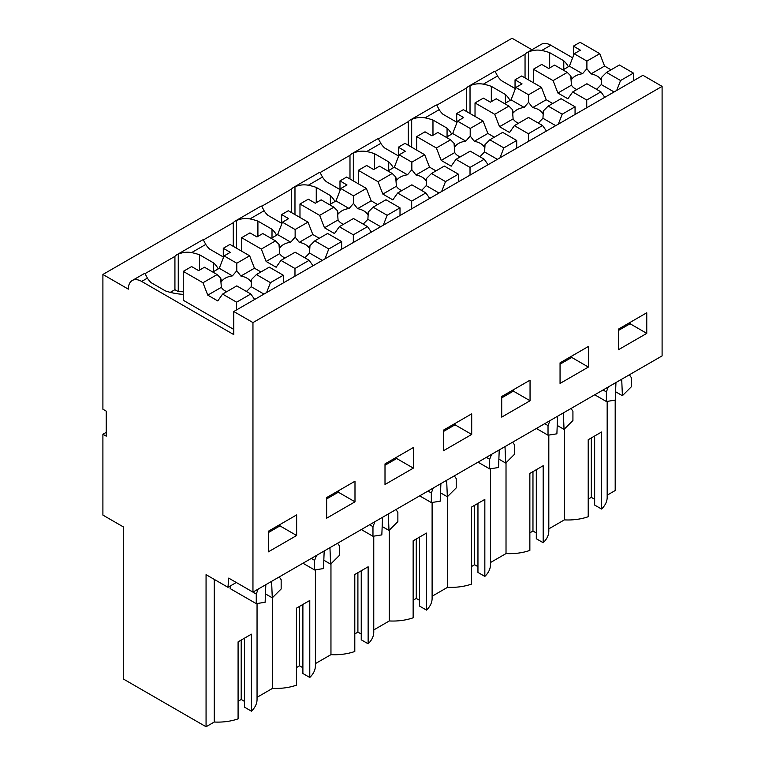 <?xml version="1.0" encoding="UTF-8"?>
<svg xmlns="http://www.w3.org/2000/svg" width="765" height="765" viewBox="0 0 765 765"><rect width="100%" height="100%" fill="white"/><g stroke="black" fill="none" stroke-linecap="round" stroke-linejoin="round"><path stroke-width="1.15" d="M531.943 49.744L512.043 38.25L102.902 274.463L102.902 409.227L106.239 411.149L106.239 436.174L102.902 434.252L106.239 432.33M214.257 579.392L214.257 722.017L206.062 726.75L123.308 678.976L123.308 526.884L102.902 515.103L102.902 434.252M564.369 429.06L564.369 519.884L548.811 528.864M506.019 462.749L506.019 553.573A39.187 22.625 0 0 0 529.858 550.418L529.858 473.411L543.188 465.713L543.188 542.72A39.187 22.625 0 0 0 548.811 531.044L548.811 435.084M543.188 542.72L536.303 538.742L536.303 470.609M536.303 532.966L532.966 531.044L529.858 532.842M506.019 553.573L490.461 562.552M447.668 496.437L447.668 587.262A39.187 22.625 0 0 0 471.498 584.106L471.498 507.099L484.838 499.402L484.838 576.408A39.187 22.625 0 0 0 490.461 564.733L490.461 468.773M484.838 576.408L477.953 572.43L477.953 504.298M477.953 566.655L474.616 564.733L471.498 566.53M447.668 587.262L432.11 596.241M389.309 530.126L389.309 620.951A39.187 22.625 0 0 0 413.148 617.795L413.148 540.788L426.488 533.09L426.488 610.097A39.187 22.625 0 0 0 432.11 598.421L432.11 502.462M426.488 610.097L419.593 606.119L419.593 537.986M419.593 600.343L416.265 598.421L413.148 600.219M389.309 620.951L373.76 629.93M330.958 563.815L330.958 654.639A39.187 22.625 0 0 0 354.797 651.493L354.797 574.486L368.137 566.779L368.137 643.786A39.187 22.625 0 0 0 373.76 632.11L373.76 536.15M368.137 643.786L361.243 639.808L361.243 571.675M361.243 634.032L357.905 632.11L354.797 633.908M330.958 654.639L315.4 663.618M272.608 597.513L272.608 688.328A39.187 22.625 0 0 0 296.438 685.182L296.438 608.175L309.777 600.468L309.777 677.474A39.187 22.625 0 0 0 315.4 665.799L315.4 569.839M309.777 677.474L302.892 673.496L302.892 605.364M302.892 667.721L299.555 665.799L296.438 667.596M272.608 688.328L257.05 697.307M214.257 722.017A39.187 22.625 0 0 0 238.087 718.87L238.087 641.864L251.427 634.166L251.427 711.163A39.187 22.625 0 0 0 257.05 699.487L257.05 603.528M251.427 711.163L244.542 707.185L244.542 639.062M244.542 701.419L241.205 699.487L238.087 701.285M615.194 400.133L615.194 490.537L607.171 495.175M564.369 519.884A39.187 22.625 0 0 0 588.209 516.729L588.209 439.722L601.548 432.024L601.548 509.031A39.187 22.625 0 0 0 607.171 497.355L607.171 401.396M601.548 509.031L594.654 505.053L594.654 436.92M594.654 499.277L591.316 497.355L588.209 499.153M218.235 268.907A42.735 24.671 0 0 0 213.655 262.94L199.56 254.802A42.744 24.681 0 0 0 191.623 252.603L205.756 244.437L203.27 239.741A18.867 10.892 60 0 0 201.759 240.373L176.753 254.802A18.867 10.892 60 0 1 178.264 254.181L178.264 291.599L174.927 289.677L170.27 292.364M203.337 239.981L233.287 222.692A18.867 10.892 60 0 1 235.104 221.114A18.867 10.892 60 0 1 236.615 220.492C240.927 218.618 245.374 218.092 249.973 218.914L264.107 210.748L261.63 206.053A18.867 10.892 60 0 0 260.11 206.674L235.104 221.114M261.687 206.292L291.637 189.003A18.867 10.892 60 0 1 293.454 187.425A18.867 10.892 60 0 1 294.974 186.794C299.278 184.929 303.734 184.403 308.324 185.226L322.467 177.059L319.98 172.364A18.867 10.892 60 0 0 318.47 172.986L293.454 187.425M320.038 172.603L349.988 155.314A18.867 10.892 60 0 1 351.814 153.736A18.867 10.892 60 0 1 353.325 153.105C357.628 151.24 362.084 150.715 366.674 151.537L380.817 143.371L378.331 138.666A18.867 10.892 60 0 0 376.82 139.297L351.814 153.736M378.398 138.914L408.338 121.616A18.867 10.892 60 0 1 410.164 120.048A18.867 10.892 60 0 1 411.675 119.416C415.988 117.552 420.434 117.026 425.034 117.848L439.167 109.682L436.681 104.977A18.867 10.892 60 0 0 435.17 105.608L410.164 120.048M436.748 105.216L466.698 87.927A18.867 10.892 60 0 1 468.515 86.359A18.867 10.892 60 0 1 470.026 85.728C474.338 83.854 478.794 83.337 483.384 84.16L497.527 75.993L495.041 71.288A18.867 10.892 60 0 0 493.53 71.92L468.515 86.359M495.098 71.528L525.048 54.239A18.867 10.892 60 0 1 526.875 52.67A18.867 10.892 60 0 1 528.385 52.039L528.385 79.828M568.357 66.765A42.735 24.671 0 0 0 563.776 60.798L549.672 52.661A42.744 24.681 0 0 0 541.735 50.461C537.145 49.639 532.689 50.165 528.385 52.039M526.875 52.67L541.371 44.294A18.867 10.892 60 0 1 550.81 45.231L572.631 57.824M102.902 274.463L128.329 289.141A18.867 10.892 60 0 1 132.24 280.506A18.867 10.892 60 0 1 141.668 281.444L147.406 278.125L144.92 273.43A18.867 10.892 60 0 0 143.409 274.061L132.24 280.506M144.987 273.669L174.927 256.38A18.867 10.892 60 0 1 176.753 254.802M191.623 252.603C187.023 251.781 182.577 252.307 178.264 254.181M497.527 75.993A42.744 24.681 0 0 0 501.324 80.574L515.046 88.491M510.006 100.454A42.735 24.671 0 0 0 505.416 94.487L491.321 86.349A42.744 24.681 0 0 0 483.384 84.16M439.167 109.682A42.744 24.681 0 0 0 442.973 114.262L456.695 122.19M451.646 134.143A42.735 24.671 0 0 0 447.066 128.176L432.971 120.038A42.744 24.681 0 0 0 425.034 117.848M380.817 143.371A42.744 24.681 0 0 0 384.623 147.951L398.336 155.878M393.296 167.831A42.735 24.671 0 0 0 388.716 161.874L374.611 153.727A42.744 24.681 0 0 0 366.674 151.537M322.467 177.059A42.744 24.681 0 0 0 326.263 181.64L339.985 189.567M334.946 201.52A42.735 24.671 0 0 0 330.365 195.563L316.261 187.415A42.744 24.681 0 0 0 308.324 185.226M264.107 210.748A42.744 24.681 0 0 0 267.913 215.338L281.635 223.256M276.586 235.218A42.735 24.671 0 0 0 272.005 229.251L257.91 221.114A42.744 24.681 0 0 0 249.973 218.914M205.756 244.437A42.744 24.681 0 0 0 209.562 249.027L223.284 256.944M260.942 271.948L254.458 268.209L249.648 255.797L229.949 244.427L223.284 248.281L230.284 252.326L224.088 255.902L219.278 268.305L232.397 275.878A15.51 8.96 0 0 0 225.149 278.24A15.51 8.96 0 0 0 221.707 281.252L220.616 278.02L217.155 274.559L204.465 267.234L198.604 270.609L191.604 266.574L183.265 271.384L183.265 300.262L233.784 329.428M147.406 278.125A42.744 24.681 0 0 0 151.212 282.715L165.307 290.853A42.735 24.671 0 0 0 183.265 294.362M662.098 86.378L252.957 322.591L252.957 592.11L662.098 355.897L662.098 86.378L642.925 75.305L233.784 311.518L233.784 334.621L141.668 281.444M252.957 322.591L233.784 311.518M646.76 333.377L646.76 312.78L618.416 329.141L618.416 349.739L646.76 333.377L630.083 323.748L618.416 330.49M471.699 434.444L471.699 413.846L443.356 430.207L443.356 450.805L471.699 434.444L455.022 424.814L443.356 431.556M385.005 463.896L385.005 484.494L413.339 468.132L413.339 447.535L385.005 463.896M588.4 367.066L588.4 346.469L560.057 362.83L560.057 383.428L588.4 367.066L571.732 357.437L560.057 364.178M530.049 400.755L530.049 380.157L501.706 396.519L501.706 417.116L530.049 400.755L513.382 391.125L501.706 397.867M326.645 497.585L326.645 518.192L354.989 501.821L354.989 481.223L326.645 497.585M268.295 531.273L268.295 551.881L296.638 535.51L296.638 514.912L268.295 531.273M252.957 592.11L228.697 578.111L227.97 587.31L236.309 582.5L256.265 594.042L258.178 589.098M233.287 222.692L233.287 246.359M236.615 248.281L236.615 220.492M291.637 189.003L291.637 212.67M294.974 214.592L294.974 186.794M349.988 155.314L349.988 178.972M353.325 180.903L353.325 153.105M408.338 121.616L408.338 145.283M411.675 147.215L411.675 119.416M466.698 87.927L466.698 111.594M470.026 113.526L470.026 85.728M525.048 54.239L525.048 77.906M174.927 256.38L174.927 289.677M629.365 374.802L631.278 377.528L631.278 386.841L622.404 395.696L621.706 379.211M615.576 391.757L622.404 395.696M608.299 386.956L606.377 391.9L603.059 389.987M279.244 576.934L281.157 579.669L281.157 588.973L272.283 597.828L271.594 581.352M265.465 593.889L272.283 597.828M337.595 543.246L339.517 545.981L339.517 555.285L330.633 564.14L329.945 547.663M323.815 560.2L330.633 564.14M316.538 555.409L314.616 560.353L311.288 558.431M395.945 509.557L397.867 512.292L397.867 521.596L388.993 530.451L388.295 513.975M382.165 526.511L388.993 530.451M374.888 521.72L372.966 526.664L369.648 524.742M454.305 475.868L456.217 478.603L456.217 487.907L447.343 496.762L446.655 480.286M440.525 492.823L447.343 496.762M433.239 488.032L431.326 492.976L427.998 491.053M512.655 442.18L514.568 444.914L514.568 454.219L505.694 463.074L505.005 446.597M498.876 459.134L505.694 463.074M491.589 454.334L489.677 459.287L486.349 457.365M571.006 408.491L572.928 411.226L572.928 420.53L564.044 429.385L563.356 412.909M557.226 425.445L564.044 429.385M549.949 420.645L548.027 425.598L544.699 423.676M296.638 535.51L279.961 525.89L268.295 532.622M279.961 525.89L279.961 524.541M354.989 501.821L338.321 492.201L326.645 498.933M338.321 492.201L338.321 490.853M513.382 391.125L513.382 389.777M571.732 357.437L571.732 356.088M413.339 468.132L396.672 458.512L385.005 465.244M396.672 458.512L396.672 457.164M455.022 424.814L455.022 423.475M630.083 323.748L630.083 322.4M548.027 425.598L548.027 435.209L536.38 428.476M557.599 416.227L556.891 433.812L548.027 435.209M489.677 459.287L489.677 468.897L478.029 462.165M499.239 449.925L498.541 467.501L489.677 468.897M431.326 492.976L431.326 502.586L419.679 495.863M440.889 483.614L440.191 501.19L431.326 502.586M372.966 526.664L372.966 536.275L361.319 529.552M382.538 517.303L381.831 534.878L372.966 536.275M314.616 560.353L314.616 569.963L302.969 563.241M324.188 550.991L323.48 568.567L314.616 569.963M256.265 594.042L256.265 603.652L230.169 588.591L230.169 586.038M265.828 584.68L265.13 602.265L256.265 603.652M606.377 391.9L606.377 401.51L594.73 394.788M615.949 382.538L615.242 400.124L606.377 401.51M183.265 291.838A42.744 24.681 0 0 0 178.264 291.599M206.062 726.75L206.062 574.658L227.97 587.31M213.655 271.546L213.655 262.94M199.56 270.064L199.56 254.802M272.005 237.858L272.005 229.251M257.91 221.114L257.91 236.375M330.365 204.169L330.365 195.563M316.261 187.415L316.261 202.687M388.716 170.48L388.716 161.874M374.611 153.727L374.611 168.998M447.066 136.792L447.066 128.176M432.971 120.038L432.971 135.3M505.416 103.103L505.416 94.487M491.321 86.349L491.321 101.611M563.776 69.414L563.776 60.798M549.672 67.922L549.672 52.661M532.966 531.044L532.966 472.206M474.616 564.733L474.616 505.894M416.265 598.421L416.265 539.593M357.905 632.11L357.905 573.281M299.555 665.799L299.555 606.97M241.205 699.487L241.205 640.659M591.316 497.355L591.316 438.517M611.053 69.806L604.57 66.067L599.76 53.665L580.071 42.295L573.396 46.139L580.396 50.184L574.209 53.76L569.399 66.163L582.509 73.736A15.51 8.96 0 0 0 575.27 76.098A15.51 8.96 0 0 0 571.828 79.12L570.738 75.888L567.276 72.417L553.076 80.612L533.387 69.242L533.387 82.716M569.399 66.163L562.916 69.902M582.509 73.736L586.898 68.659L586.898 61.085L574.209 53.76M567.276 72.417L554.577 65.092L548.725 68.477L541.716 64.432L533.387 69.242M596.365 89.218A15.51 8.96 0 0 0 597.207 88.759L601.29 84.58L614.075 91.963M570.738 75.888L571.474 85.183A15.51 8.96 0 0 0 576.848 89.562M586.898 68.659L590.991 73.909A15.51 8.96 0 0 1 601.003 79.684L601.73 77.217L601.29 84.58M604.57 66.067L590.991 73.909M599.76 53.665L586.898 61.085M573.396 55.855L573.396 46.139M571.474 85.183L557.895 93.024L553.076 80.612M572.708 91.943L586.736 100.043L600.927 91.848L586.898 83.748L572.708 91.943L567.898 98.79L557.895 93.024M600.927 91.848L604.78 97.327M620.558 80.516L633.42 73.096L619.392 64.996L606.53 72.417L620.558 80.516L616.705 90.442M606.53 72.417L601.73 77.217M633.42 73.096L633.42 80.794M586.736 100.043L586.736 107.75M552.703 103.495L546.22 99.756L541.41 87.353L521.711 75.984L515.046 79.828L522.046 83.873L515.859 87.449L511.039 99.852L524.159 107.425A15.51 8.96 0 0 0 516.91 109.787A15.51 8.96 0 0 0 513.468 112.809L512.387 109.577L508.916 106.105L494.726 114.301L475.027 102.931L475.027 116.414M511.039 99.852L504.565 103.591M524.159 107.425L528.548 102.347L528.548 94.774L515.859 87.449M508.916 106.105L496.227 98.781L490.365 102.166L483.365 98.121L475.027 102.931M538.005 122.907A15.51 8.96 0 0 0 538.847 122.457L542.94 118.269L555.725 125.651M512.387 109.577L513.114 118.871A15.51 8.96 0 0 0 518.488 123.251M528.548 102.347L532.641 107.597A15.51 8.96 0 0 1 542.643 113.373L543.38 110.906L542.94 118.269M546.22 99.756L532.641 107.597M541.41 87.353L528.548 94.774M515.046 89.543L515.046 79.828M513.114 118.871L499.535 126.713L494.726 114.301M514.357 125.642L528.385 133.732L542.576 125.537L528.548 117.447L514.357 125.642L509.547 132.488L499.535 126.713M542.576 125.537L546.43 131.016M562.208 114.205L575.06 106.784L561.041 98.685L548.18 106.105L562.208 114.205L558.354 124.131M548.18 106.105L543.38 110.906M575.06 106.784L575.06 114.482M528.385 133.732L528.385 141.439M494.353 137.184L487.869 133.445L483.059 121.042L463.361 109.672L456.695 113.526L463.695 117.561L457.499 121.138L452.689 133.54L465.809 141.114A15.51 8.96 0 0 0 458.56 143.476A15.51 8.96 0 0 0 455.118 146.498L454.028 143.265L450.566 139.804L436.375 147.999L416.676 136.619L416.676 150.103M452.689 133.54L446.215 137.289M465.809 141.114L470.198 136.036L470.198 128.463L457.499 121.138M450.566 139.804L437.876 132.469L432.015 135.854L425.015 131.81L416.676 136.619M479.655 156.595A15.51 8.96 0 0 0 480.497 156.146L484.589 151.958L497.374 159.34M454.028 143.265L454.764 152.56A15.51 8.96 0 0 0 460.138 156.94M470.198 136.036L474.29 141.286A15.51 8.96 0 0 1 484.293 147.062L485.029 144.595L484.589 151.958M487.869 133.445L474.29 141.286M483.059 121.042L470.198 128.463M456.695 123.232L456.695 113.526M454.764 152.56L441.185 160.401L436.375 147.999M456.007 159.33L470.026 167.43L484.226 159.235L470.198 151.135L456.007 159.33L451.187 166.177L441.185 160.401M484.226 159.235L488.07 164.705M503.848 147.894L516.71 140.473L502.681 132.374L489.83 139.804L503.848 147.894L500.004 157.82M489.83 139.804L485.029 144.595M516.71 140.473L516.71 148.171M470.026 167.43L470.026 175.128M435.993 170.882L429.519 167.133L424.699 154.731L405.01 143.361L398.336 147.215L405.345 151.25L399.148 154.826L394.338 167.229L407.458 174.803A15.51 8.96 0 0 0 400.21 177.164A15.51 8.96 0 0 0 396.767 180.186L395.677 176.954L392.216 173.492L378.025 181.688L358.326 170.318L358.326 183.791M394.338 167.229L387.855 170.978M407.458 174.803L411.847 169.725L411.847 162.161L399.148 154.826M392.216 173.492L379.517 166.158L373.664 169.543L366.665 165.498L358.326 170.318M421.305 190.284A15.51 8.96 0 0 0 422.146 189.835L426.239 185.646L439.014 193.029M395.677 176.954L396.413 186.249A15.51 8.96 0 0 0 401.788 190.628M411.847 169.725L415.94 174.975A15.51 8.96 0 0 1 425.942 180.75L426.679 178.283L426.239 185.646M429.519 167.133L415.94 174.975M424.699 154.731L411.847 162.161M398.336 156.921L398.336 147.215M396.413 186.249L382.835 194.09L378.025 181.688M397.647 193.019L411.675 201.119L425.866 192.923L411.847 184.824L397.647 193.019L392.837 199.866L382.835 194.09M425.866 192.923L429.72 198.403M445.498 181.592L458.359 174.162L444.331 166.062L431.47 173.492L445.498 181.592L441.644 191.508M431.47 173.492L426.679 178.283M458.359 174.162L458.359 181.86M411.675 201.119L411.675 208.816M377.642 204.571L371.159 200.822L366.349 188.419L346.65 177.05L339.985 180.903L346.985 184.948L340.798 188.515L335.988 200.927L349.098 208.501A15.51 8.96 0 0 0 341.859 210.853A15.51 8.96 0 0 0 338.417 213.875L337.327 210.643L333.865 207.181L319.665 215.376L299.976 204.006L299.976 217.48M335.988 200.927L329.505 204.666M349.098 208.501L353.487 203.413L353.487 195.85L340.798 188.515M333.865 207.181L321.166 199.847L315.314 203.232L308.305 199.187L299.976 204.006M362.954 223.973A15.51 8.96 0 0 0 363.796 223.523L367.879 219.335L380.664 226.717M337.327 210.643L338.063 219.938A15.51 8.96 0 0 0 343.437 224.317M353.487 203.413L357.58 208.663A15.51 8.96 0 0 1 367.582 214.439L368.319 211.982L367.879 219.335M371.159 200.822L357.58 208.663M366.349 188.419L353.487 195.85M339.985 190.609L339.985 180.903M338.063 219.938L324.484 227.779L319.665 215.376M339.297 226.708L353.325 234.807L367.516 226.612L353.487 218.513L339.297 226.708L334.487 233.555L324.484 227.779M367.516 226.612L371.369 232.091M387.147 215.281L400.009 207.851L385.981 199.751L373.119 207.181L387.147 215.281L383.294 225.197M373.119 207.181L368.319 211.982M400.009 207.851L400.009 215.558M353.325 234.807L353.325 242.505M319.292 238.259L312.809 234.52L307.999 222.108L288.3 210.738L281.635 214.592L288.635 218.637L282.448 222.204L277.628 234.616L290.748 242.189A15.51 8.96 0 0 0 283.499 244.551A15.51 8.96 0 0 0 280.057 247.564L278.976 244.331L275.505 240.87L261.314 249.065L241.616 237.695L241.616 251.169M277.628 234.616L271.154 238.355M290.748 242.189L295.137 237.102L295.137 229.538L282.448 222.204M275.505 240.87L262.816 233.545L256.954 236.921L249.954 232.876L241.616 237.695M304.594 257.662A15.51 8.96 0 0 0 305.436 257.212L309.529 253.033L322.314 260.406M278.976 244.331L279.703 253.626A15.51 8.96 0 0 0 285.077 258.006M295.137 237.102L299.23 242.352A15.51 8.96 0 0 1 309.232 248.128L309.968 245.67L309.529 253.033M312.809 234.52L299.23 242.352M307.999 222.108L295.137 229.538M281.635 224.298L281.635 214.592M279.703 253.626L266.124 261.467L261.314 249.065M280.946 260.396L294.974 268.496L309.165 260.301L295.137 252.201L280.946 260.396L276.127 267.243L266.124 261.467M309.165 260.301L313.019 265.78M328.797 248.969L341.649 241.539L327.63 233.449L314.769 240.87L328.797 248.969L324.943 258.895M314.769 240.87L309.968 245.67M341.649 241.539L341.649 249.247M294.974 268.496L294.974 276.194M219.278 268.305L212.794 272.044M232.397 275.878L236.787 270.791L236.787 263.227L224.088 255.902M246.244 291.35A15.51 8.96 0 0 0 247.085 290.901L251.178 286.722L263.963 294.095M220.616 278.02L221.353 287.315A15.51 8.96 0 0 0 226.727 291.695M236.787 270.791L240.879 276.05A15.51 8.96 0 0 1 250.882 281.826L251.618 279.359L251.178 286.722M254.458 268.209L240.879 276.05M249.648 255.797L236.787 263.227M223.284 257.987L223.284 248.281M183.265 271.384L202.964 282.754L217.155 274.559M221.353 287.315L207.774 295.156L202.964 282.754M222.586 294.085L236.615 302.185L250.815 293.99L236.787 285.89L222.586 294.085L217.776 300.932L207.774 295.156M250.815 293.99L254.659 299.469M270.437 282.658L283.299 275.237L269.27 267.138L256.409 274.559L270.437 282.658L266.593 292.584M256.409 274.559L251.618 279.359M283.299 275.237L283.299 282.935M236.615 302.185L236.615 309.882M541.735 50.461L550.81 45.231"/></g></svg>
